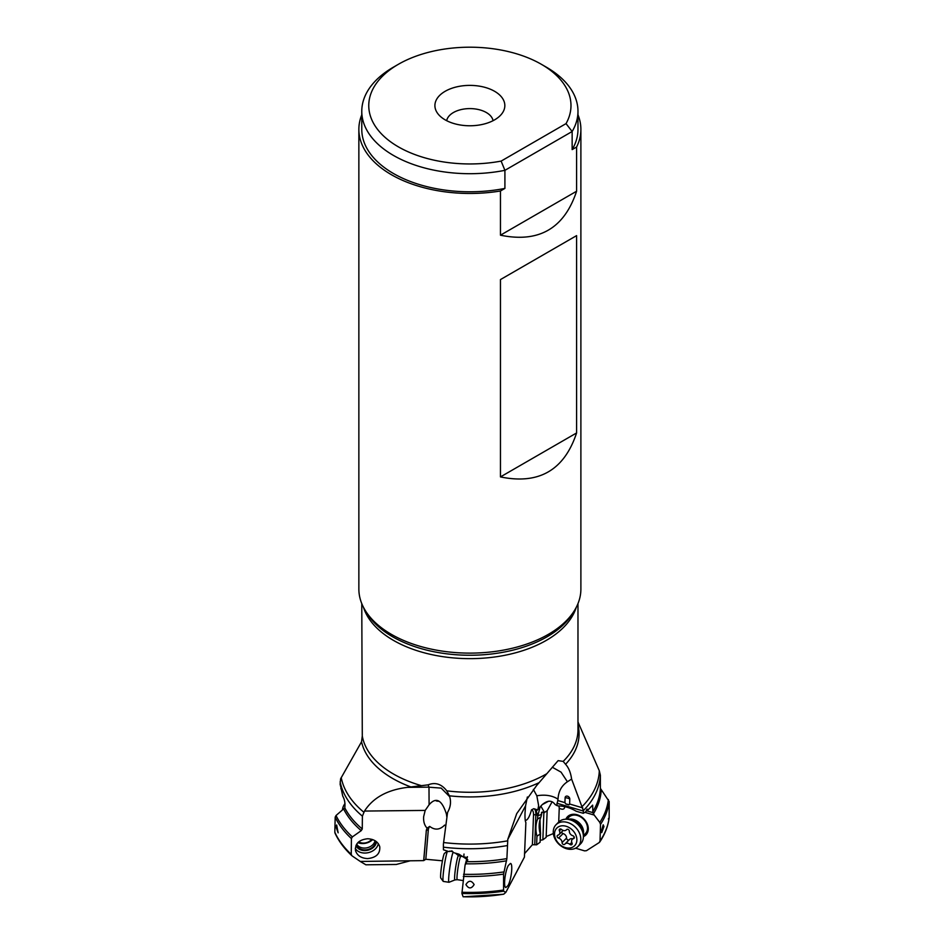 <?xml version="1.0" encoding="UTF-8"?>
<svg xmlns="http://www.w3.org/2000/svg" width="944" height="944" viewBox="0 0 944 944"><rect width="100%" height="100%" fill="white"/><g stroke="black" fill="none" stroke-linecap="round" stroke-linejoin="round"><path stroke-width="1.42" d="M577.976 721.959L599.298 770.752L600.372 775.248L600.372 788.334L609.175 801.55L609.163 817.622L608.337 818.991M584.926 812.347L594.189 815.073L599.818 822.425L600.514 824.383L600.018 841.033L599.192 842.567L586.46 850.686L584.596 850.874L575.569 848.208M601.411 831.05L603.192 824.82L603.948 826.543L601.706 832.667L601.411 831.05M520.333 864.987L505.842 892.34L524.416 857.128L525.879 822.625C525.147 821.209 524.864 817.964 525.029 812.902L525.572 805.787L507.801 839.346L506.893 858.603L503.577 874.12L503.577 891.207A138.792 80.134 180 0 1 461.911 893.472L463.126 896.753A124.962 72.145 0 0 0 503.742 894.169L505.842 892.34L503.577 891.207M458.725 855.819L458.867 854.119L467.787 859.854L465.05 865.2L461.911 893.472M465.923 884.563C468.661 880.209 471.386 880.209 474.124 884.563C471.386 888.988 468.661 889 465.923 884.563M409.743 860.928L396.291 864.468L365.883 864.798L360.278 861.447L423.667 860.621L426.31 830.767A1.746 1.027 -175.1 0 1 428.305 830.024A10.49 8.461 15.3 0 1 429.709 826.413L427.077 828.159C424.446 825.339 423.301 821.492 423.655 816.654L425.189 810.412L364.502 811.061L362.39 816.147L362.26 828.985L361.245 830.637L352.383 836.903L351.404 838.567L351.251 854.332L351.923 855.748C344.336 848.727 338.695 841.163 334.978 833.045M341.114 788.417L342.755 796.181C344.631 799.367 345.303 803.273 344.808 807.911L336.04 815.498L335.179 817.15L334.825 832.301L335.639 833.823M335.899 826.708L336.654 824.985L338.153 832.82L335.899 826.708M599.7 842.083C604.915 834.343 608.066 826.26 609.14 817.858L609.163 817.622A139.653 80.629 0 0 1 600.018 841.033L599.192 842.567M558.978 805.94L559.237 808.253C562.73 809.94 564.547 809.397 564.677 806.648M559.237 808.253L558.718 822.023M565.869 819.215A12.956 9.924 44.8 0 1 578.92 815.427A12.956 9.924 44.8 0 1 588.289 829.198A12.956 9.924 44.8 0 1 583.404 836.62M583.38 835.664L585.386 833.635A11.658 8.933 -135.2 0 0 586.507 823.581A11.658 8.933 -135.2 0 0 577.48 815.51A11.658 8.933 -135.2 0 0 568.843 817.221L566.837 819.239M577.976 603.605L577.976 729.865A108.1 62.41 180 0 1 563.179 761.395L565.55 764.274C568.701 767.696 570.719 772.64 571.604 779.083L583.392 810.589L583.286 813.315L576.182 811.226A34.621 26.515 -135.2 0 0 558.175 805.928L556.818 805.527L558.01 799.167C558.423 791.45 561.55 785.656 567.415 781.762L571.604 779.083M507.801 839.346L516.71 813.645L536.593 785.573L546.836 773.702A108.1 62.41 180 0 1 446.772 790.836L449.391 795.816C451.326 801.373 450.713 806.908 447.574 812.406L443.397 844.137L443.444 849.801L448.837 851.582L451.94 850.886L453.71 852.692L458.843 854.131M364.502 811.061C373.033 797.727 387.347 789.833 407.43 787.367L421.461 785.668A108.1 62.41 180 0 1 393.436 773.997A108.1 62.41 180 0 1 362.295 736.025L361.54 741.783L340.607 778.812L340.123 784.287L341.197 788.594M557.963 800.583L564.925 802.636L565.114 797.739A2.631 2.018 44.8 0 1 567.533 796.193A2.631 2.018 44.8 0 1 569.787 799.12L569.61 804.005L582.778 807.887M569.61 804.005L568.902 804.902L565.881 804.005L564.925 802.636M586.578 809.905L585.905 811.734L583.286 813.315M586.295 810.695L592.891 812.642L592.643 805.126L588.077 809.893L587.168 809.102M341.362 789.455L340.843 788.629M558.01 799.167C552.205 795.485 545.148 794.364 536.841 795.792L538.623 805.621L537.938 809.397L542.092 804.772C547.555 800.134 551.874 800.04 555.048 804.477L556.818 805.527M536.629 844.821L536.947 836.242L540.251 833.977L540.133 842.237L536.629 844.821L532.404 844.715L524.545 853.636M540.169 806.731L537.832 815.805L541.596 814.353L540.936 817.02L537.596 819.05A34.621 26.515 -135.2 0 0 536.947 836.242L540.251 833.977M537.596 819.05L537.714 815.852L536.263 811.002L537.573 809.881L533.761 808.689L531.496 809.858A10.49 3.894 -73.6 0 1 533.513 815.191A1.746 0.92 -177.9 0 1 535.862 814.849L537.325 815.274M525.572 805.787L527.377 796.996M533.36 789.408L536.841 795.792M533.773 808.689L533.761 808.689A12.237 4.531 -73.6 0 1 535.862 814.849L534.764 844.278M525.265 820.489C527.507 820.324 529.584 816.784 531.496 809.858M586.767 809.504L588.077 809.893M592.891 812.642L594.189 815.073M467.386 856.692L465.05 865.2M508.037 885.484C511.4 879.678 513.17 863.312 510.421 863.453L508.332 865.495C504.969 871.312 503.199 887.679 505.937 887.537L508.037 885.484M563.179 761.395L558.116 760.64L546.836 773.702M567.415 781.762L561.031 772.121L552.287 767.224M446.772 790.836C441.521 784.027 435.314 782.021 428.128 784.842L421.461 785.668M449.686 796.712L441.178 788.11L428.989 787.19L429.095 804.76C436.081 796.689 441.863 799.78 446.429 814.047L446.901 817.516M428.128 784.842L428.989 787.19M467.445 856.81L465.864 862.556M464 854.049L463.74 857.069M546.187 836.537L553.349 833.54M542.859 839.806L543.862 812.831L547.142 810.754L546.151 837.375L542.859 839.806L540.204 840.313M423.667 860.621L425.815 859.276L442.441 860.798M361.776 603.605L362.295 736.025M436.458 800.937A11.658 0.59 -171 0 0 438.063 801.196M436.234 800.925A12.237 0.625 -171 0 0 438.264 801.267M425.189 810.412L429.095 804.76M429.709 826.413C434.889 830.378 439.857 829.941 444.6 825.103L445.863 825.41L444.6 825.103A10.49 8.461 15.3 0 1 445.78 826.012M447.267 814.672L446.429 814.047M428.977 787.131L407.43 787.367M360.278 861.447L352.242 855.996M426.169 831.275L427.077 828.159M367.605 858.592C376.267 857.648 380.314 853.683 379.748 846.685C378.06 841.741 374.025 839.098 367.653 838.756C359.003 839.7 354.956 843.676 355.51 850.662C357.21 855.606 361.233 858.249 367.605 858.592M456.707 854.226L456.684 853.541M502.574 894.298L503.742 894.169L502.574 894.298M375.016 840.691A9.617 7.351 -14 0 1 365.517 848.031A9.617 7.351 -14 0 1 356.714 844.066M375.559 841.033A9.617 7.351 -14 0 1 365.965 849.86A9.617 7.351 -14 0 1 356.738 844.738A9.617 7.351 -14 0 1 356.631 844.196M547.142 810.754L552.134 801.775M543.862 812.831L542.222 812.005L541.537 813.787M540.275 840.29L540.534 833.304A4.083 3.28 148.6 0 0 540.452 832.466L539.992 819.781M540.936 817.02C538.847 822.153 538.599 827.77 540.216 833.847M541.596 814.353L541.419 812.725L542.222 812.005L541.419 812.725M446.689 120.69A23.305 13.464 180 0 1 453.391 112.548A23.305 13.464 0 0 1 477.688 109.374A23.305 13.464 0 0 1 493.063 120.69M445.155 91.297A34.963 20.19 180 0 1 489.7 88.948A34.963 20.19 180 0 1 501.795 113.823A34.963 20.19 180 0 1 494.597 119.853A34.963 20.19 180 0 1 437.957 113.823A34.963 20.19 180 0 1 445.155 91.297M566.034 123.617A101.114 58.375 0 0 0 541.372 64.298A101.114 58.375 0 0 0 398.38 64.298A101.114 58.375 0 0 0 383.665 136.078A101.114 58.375 0 0 0 501.134 161.094L566.034 123.617L572.147 131.511L504.91 170.333L501.134 161.094M361.776 111.286L361.776 129.363A108.1 62.41 180 0 0 504.91 188.411L504.91 170.333A108.1 62.41 180 0 1 361.776 111.286A108.1 62.41 180 0 1 393.436 67.154L398.38 64.298M541.372 64.298L546.316 67.154A108.1 62.41 180 0 1 577.976 111.286A108.1 62.41 180 0 1 572.147 131.511L572.147 149.6A108.1 62.41 180 0 0 577.976 129.363L577.976 111.286M504.91 188.411L500.462 190.983L500.462 235.186L576.595 191.231L576.595 147.028L572.147 149.6M500.462 190.983A111.014 64.098 180 0 1 391.371 174.687A111.014 64.098 180 0 1 358.862 129.363A111.014 64.098 180 0 1 361.776 114.779M577.976 114.779A111.014 64.098 180 0 1 580.89 129.363L580.89 589.021A111.014 64.098 180 0 1 574.684 610.154A111.014 64.098 180 0 1 391.371 634.344A111.014 64.098 0 0 1 365.068 610.154A111.014 64.098 0 0 1 358.862 589.021L358.862 129.363M580.89 129.363A111.014 64.098 180 0 1 576.595 147.028M500.462 235.186C538.871 243.115 564.252 228.46 576.595 191.231M500.462 279.577L500.462 476.909C538.871 484.838 564.252 470.183 576.595 432.954L576.595 235.622L500.462 279.577L576.595 235.622M500.462 476.909L576.595 432.954M579.71 826.531A15.446 11.835 -135.2 0 0 567.415 819.286A15.446 11.835 -135.2 0 0 558.671 822.082L556.063 824.714A15.446 11.835 -135.2 0 0 556.948 842.013A15.446 11.835 44.8 0 0 577.988 846.473L580.595 843.842A15.446 11.835 44.8 0 0 583.321 835.074A15.446 11.835 44.8 0 0 579.71 826.531M556.063 824.714A15.446 11.835 -135.2 0 1 577.103 829.162A15.446 11.835 44.8 0 1 577.988 846.473M573.881 831.711A12.532 9.593 -135.2 0 0 558.093 827.062A12.532 9.593 -135.2 0 0 557.526 842.131A12.532 9.593 44.8 0 0 573.315 846.78A12.532 9.593 44.8 0 0 573.881 831.711M557.928 835.169A4.036 3.092 -135.2 0 0 559.108 834.508A4.036 3.092 -135.2 0 0 559.414 830.85A1.699 1.298 44.8 0 1 561.562 829.481A4.036 3.092 -135.2 0 0 566.353 829.894A4.036 3.092 -135.2 0 0 566.542 829.682A1.699 1.298 44.8 0 1 569.35 831.227A4.036 3.092 -135.2 0 0 572.831 835.735A1.699 1.298 44.8 0 1 573.48 838.661A4.036 3.092 -135.2 0 0 572.3 839.322A4.036 3.092 -135.2 0 0 571.993 842.98A1.699 1.298 44.8 0 1 569.846 844.349A4.036 3.092 -135.2 0 0 565.055 843.936A4.036 3.092 -135.2 0 0 564.866 844.16A1.699 1.298 44.8 0 1 562.058 842.603A4.036 3.092 -135.2 0 0 558.577 838.095A1.699 1.298 44.8 0 1 557.928 835.169M561.621 831.983A1.699 1.298 -135.2 0 0 563.072 833.576A4.036 3.092 44.8 0 1 566.553 838.083A1.699 1.298 -135.2 0 0 569.09 839.877M569.35 839.641A4.036 3.092 44.8 0 1 569.539 839.417A4.036 3.092 44.8 0 1 572.725 838.897M447.55 851.169A15.446 1.345 -81.5 0 0 444.636 863.548A15.446 1.345 98.5 0 0 443.208 881.354A15.446 1.345 98.5 0 0 443.314 881.425L448.99 882.274A15.446 1.345 98.5 0 1 450.323 864.397A15.446 1.345 -81.5 0 1 453.167 852.137M448.99 882.274A15.446 1.345 98.5 0 0 449.061 882.262L454.914 879.938A12.284 1.074 98.5 0 1 455.917 865.742A12.284 1.074 -81.5 0 1 458.536 855.689L467.138 857.589M443.208 881.354L440.777 878.05A12.532 1.097 98.5 0 1 441.945 863.618A12.532 1.097 -81.5 0 1 444.471 853.364L447.444 851.146M371.724 839.299A8.744 6.679 -14 0 1 370.579 840.502A8.744 6.679 -14 0 1 358.708 841.847M372.668 839.594A11.658 8.909 -14 0 1 372.137 840.089A11.658 8.909 -14 0 1 357.847 842.65M345.008 803.58A15.446 11.8 166 0 0 342.483 809.858M609.175 801.55A139.653 80.629 180 0 1 600.514 824.383M461.923 892.281A139.653 80.629 0 0 0 503.305 890.074M503.577 874.12A139.653 80.629 180 0 1 463.292 876.421M334.825 832.301A139.653 80.629 0 0 0 351.251 854.332M351.404 838.567A139.653 80.629 180 0 1 335.179 817.15M582.306 806.4A129.446 74.741 0 0 0 599.298 770.752M577.976 724.992A109.197 63.047 180 0 1 565.55 764.274M443.597 842.532A129.446 74.741 0 0 0 507.565 840.856M539.083 782.659A109.197 63.047 180 0 1 449.391 795.816M341.209 777.537A129.446 74.741 0 0 0 363.747 812.147M410.935 786.966A109.197 63.047 180 0 1 361.54 741.783M600.372 775.248A130.543 75.367 180 0 1 583.392 810.589M507.105 845.612A130.543 75.367 180 0 1 443.656 847.205M362.39 816.147A130.543 75.367 180 0 1 340.147 781.785M556.901 803.25L583.38 811.038M593.033 811.309A130.543 75.367 0 0 0 600.372 788.334M466.784 861.671A130.543 75.367 0 0 0 506.893 858.603M344.808 807.911A130.543 75.367 0 0 0 362.26 828.985M601.186 790.34A131.369 75.85 180 0 1 593.387 813.822M506.574 860.81A131.369 75.85 180 0 1 465.486 863.795M361.245 830.637A131.369 75.85 180 0 1 343.651 808.996M599.818 822.425A138.815 80.146 0 0 0 608.384 799.556M463.563 874.286A138.815 80.146 0 0 0 503.884 871.926M336.04 815.498A138.815 80.146 0 0 0 352.383 836.903M576.241 607.381A108.1 62.41 180 0 1 502.125 655.809A108.1 62.41 180 0 1 393.436 640.362A108.1 62.41 180 0 1 363.511 607.381M423.809 860.114L426.31 830.767A12.237 9.865 15.3 0 1 426.511 829.575M428.305 830.024L425.815 859.276M376.42 841.67A10.49 8.012 -14 0 1 365.953 850.532A10.49 8.012 -14 0 1 356.006 845.352M378.308 843.641A12.237 9.357 -14 0 1 366.213 852.987A12.237 9.357 -14 0 1 355.286 848.432M540.829 806.082L544.535 812.572M542.316 804.571A13.11 0.779 150.3 0 0 548.429 801.267M574.684 610.154L572.961 612.998A109.197 63.047 180 0 1 392.669 636.787A109.197 63.047 180 0 1 366.791 612.998L365.068 610.154M533.513 815.191L532.404 844.715M565.114 797.739A5.829 3.056 -177.9 0 1 569.787 799.12M565.881 804.005A5.829 3.056 -177.9 0 1 568.902 804.902M583.25 834.449A11.658 8.933 44.8 0 0 580.772 824.549A11.658 8.933 -135.2 0 0 568.052 819.345M567.415 819.286L570.353 819.581A12.284 9.405 -135.2 0 1 580.135 825.351A12.284 9.405 44.8 0 1 583.003 832.148L583.321 835.074M558.577 838.095L563.072 833.576M559.414 830.85L561.09 829.174M573.48 838.661L574.259 837.883M569.846 844.349L571.757 842.414M562.058 842.603L566.553 838.083M462.938 880.528L457.25 879.678A11.658 1.015 98.5 0 1 458.253 866.191A11.658 1.015 -81.5 0 1 460.696 856.621M503.294 894.275L463.174 896.8M563.167 830.425L559.108 834.508M574.271 837.34L572.3 839.322M569.539 839.417L565.055 843.936M457.25 879.678L454.914 879.938M458.536 855.689L455.397 853.175M449.556 851.134L452.624 851.582"/></g></svg>
